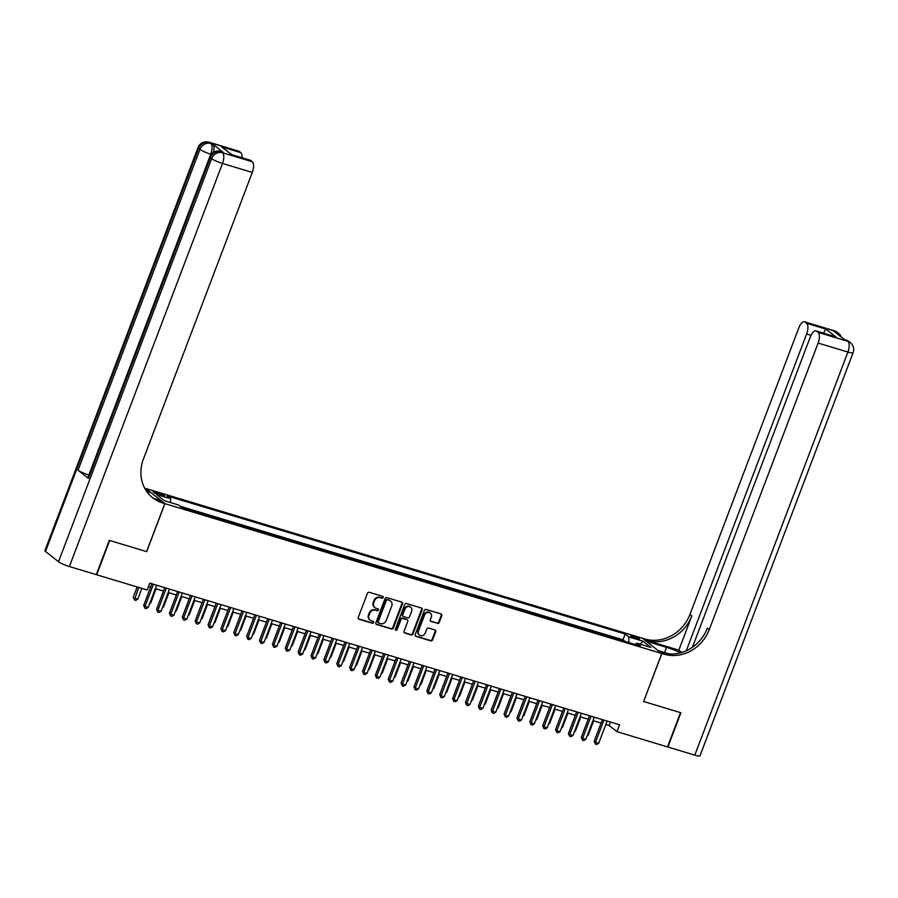 <?xml version="1.0" encoding="UTF-8"?>
<svg xmlns="http://www.w3.org/2000/svg" width="898" height="898" viewBox="0 0 898 898"><rect width="100%" height="100%" fill="white"/><g stroke="black" fill="none" stroke-linecap="round" stroke-linejoin="round"><path stroke-width="1.35" d="M383.177 597.552A1.021 0.909 128.3 0 0 382.649 596.339L369.224 592.298A1.459 1.302 128.3 0 0 367.45 593.252L358.246 617.487A1.459 1.302 128.3 0 0 358.998 619.205L372.423 623.257A1.021 0.909 128.3 0 0 373.141 621.371L371.402 620.844A4.658 4.164 128.3 0 1 368.988 615.321L369.763 613.3A4.658 4.164 128.3 0 1 375.443 610.213L377.171 610.741A1.021 0.909 128.3 0 0 378.17 609.001A1.021 0.909 128.3 0 0 377.89 608.855L376.15 608.328A4.658 4.164 128.3 0 1 373.748 602.805L374.511 600.784A4.658 4.164 128.3 0 1 380.191 597.698L381.931 598.225A1.021 0.909 128.3 0 0 383.177 597.552M374.657 607.463A4.658 4.164 128.3 0 1 373.231 602.401L373.995 600.38A4.658 4.164 128.3 0 1 379.674 597.293L381.403 597.81A1.021 0.909 128.3 0 0 382.615 596.328M358.381 618.767A1.459 1.302 128.3 0 0 358.482 618.801L371.895 622.842A1.021 0.909 128.3 0 0 373.108 621.36M369.897 619.979A4.658 4.164 128.3 0 1 368.472 614.917L369.235 612.896A4.658 4.164 128.3 0 1 374.915 609.809L376.655 610.326A1.021 0.909 128.3 0 0 377.856 608.844M633.46 636.188A4.748 0.707 20.8 0 0 630.699 635.818A4.748 0.707 20.8 0 0 636.805 638.826A4.748 0.707 20.8 0 0 639.567 639.185A4.748 0.707 20.8 0 0 633.46 636.188M437.438 623.437A1.459 1.302 128.3 0 0 439.212 622.471L441.794 615.68A1.459 1.302 128.3 0 0 441.041 613.951L426.135 609.461A1.459 1.302 128.3 0 0 424.361 610.427L415.157 634.65A1.459 1.302 128.3 0 0 415.909 636.368L430.827 640.869A1.459 1.302 128.3 0 0 432.6 639.904L435.71 631.698A1.459 1.302 128.3 0 0 434.958 629.969L428.582 628.039A1.459 1.302 128.3 0 0 426.808 629.004L425.259 633.079A3.895 3.48 128.3 0 1 418.502 631.036L424.563 615.096A3.895 3.48 128.3 0 1 431.321 617.128L430.31 619.788A1.459 1.302 128.3 0 0 431.062 621.517L436.922 623.032A1.459 1.302 128.3 0 0 438.695 622.067L441.277 615.265A1.459 1.302 128.3 0 0 441.143 613.985M643.518 701.473L680.527 712.63L667.506 746.912L616.982 731.668L619.586 724.821L149.786 583.139L147.182 589.997L96.67 574.765L109.691 540.484L146.688 551.641L164.918 503.655L661.747 653.486L643.653 701.506L661.871 653.52L664.06 654.182A37.076 33.159 128.3 0 0 709.263 629.61L818.112 343.058A8.901 3.76 -73.2 0 0 818.112 332.372L847.903 341.352L844.67 339.747L834.242 331.519L836.173 332.092L834.871 331.07L805.079 322.079L806.617 323.291L825.924 329.117L835.881 336.974L816.013 330.857A8.901 3.76 -73.2 0 0 810.322 336.907L692.425 647.256M402.506 603.826A1.459 1.302 128.3 0 0 401.754 602.109L386.847 597.608A1.459 1.302 128.3 0 0 385.074 598.573L375.869 622.797A1.459 1.302 128.3 0 0 376.621 624.525L391.528 629.015A1.459 1.302 128.3 0 0 393.302 628.05L402.506 603.826L401.99 603.422A1.459 1.302 128.3 0 0 401.855 602.143M406.491 603.535L421.398 608.025A1.459 1.302 128.3 0 1 422.15 609.753L412.945 633.977A1.459 1.302 128.3 0 1 411.172 634.942L404.796 633.023A1.459 1.302 128.3 0 1 404.044 631.294L407.771 621.472A1.459 1.302 128.3 0 0 407.019 619.743L402.787 618.464A1.459 1.302 128.3 0 0 401.013 619.429L397.129 629.655A1.021 0.909 128.3 0 1 395.367 629.128L404.717 604.5A1.459 1.302 128.3 0 1 406.491 603.535M624.694 641.318L617.33 639.095M611.819 637.434L604.466 635.223M598.955 633.561L591.591 631.339M586.08 629.678L578.716 627.455M573.205 625.794L565.852 623.571M560.341 621.91L552.977 619.699M547.466 618.026L540.102 615.815M534.591 614.153L527.238 611.931M521.727 610.27L514.363 608.047M508.852 606.386L501.488 604.163M495.977 602.502L488.624 600.291M483.113 598.618L475.749 596.407M470.238 594.745L462.874 592.523M457.363 590.862L450.01 588.639M444.499 586.978L437.135 584.755M431.624 583.094L424.271 580.883M418.749 579.21L411.396 576.999M405.885 575.337L398.521 573.115M393.01 571.454L385.657 569.231M380.135 567.57L372.782 565.347M367.271 563.686L359.907 561.475M354.396 559.802L347.043 557.591M341.521 555.929L334.168 553.707M328.657 552.046L321.293 549.823M315.782 548.162L308.429 545.939M302.918 544.278L295.554 542.066M290.043 540.405L282.679 538.183M277.168 536.521L269.815 534.299M264.304 532.637L256.94 530.415M251.429 528.754L244.065 526.531M238.554 524.87L231.201 522.658M225.69 520.997L218.326 518.775M212.815 517.113L205.451 514.891M199.94 513.229L192.587 511.007M187.076 509.346L181.879 507.628M159.103 494.731L161.932 495.595A4.602 0.685 20.8 0 0 164.615 495.943A4.602 0.685 20.8 0 0 158.699 493.036L155.87 492.183A4.602 0.685 20.8 0 0 153.188 491.823A4.602 0.685 20.8 0 0 159.103 494.731M164.918 503.655L145.633 488.433L642.463 638.265L661.747 653.486M624.739 641.183L622.999 639.803L625.188 634.044L166.972 495.864L170.62 498.738L170.62 502.611M625.188 634.044L628.836 636.929L642.99 641.194L650.915 647.447L636.761 643.181L640.409 646.055L182.193 507.875L178.545 505.002L164.39 500.725L156.465 494.472L170.62 498.738M622.999 639.803L180.139 506.248M605.836 724.495L609.158 725.505L616.982 731.668M148.484 586.574L150.606 587.213M155.343 588.639L163.47 591.097M168.207 592.523L176.345 594.981M181.082 596.407L189.22 598.865M193.957 600.291L202.084 602.738M206.821 604.174L214.959 606.621M219.696 608.047L227.834 610.505M232.571 611.931L240.698 614.389M245.435 615.815L253.573 618.262M258.31 619.699L266.448 622.146M271.185 623.582L279.312 626.029M284.049 627.455L292.187 629.913M296.924 631.339L305.062 633.797M309.799 635.223L317.926 637.67M322.663 639.107L330.801 641.554M335.538 642.99L343.665 645.438M348.413 646.863L356.54 649.321M361.277 650.747L369.415 653.205M374.152 654.631L382.279 657.078M387.016 658.515L395.154 660.962M399.891 662.387L408.029 664.846M412.766 666.271L420.893 668.729M425.63 670.155L433.768 672.613M438.505 674.039L446.643 676.486M451.38 677.923L459.507 680.37M464.244 681.795L472.382 684.254M477.119 685.679L485.257 688.137M489.994 689.563L498.121 692.021M502.858 693.447L510.996 695.894M515.733 697.331L523.871 699.778M528.608 701.203L536.735 703.662M541.472 705.087L549.61 707.545M554.347 708.971L562.485 711.429M567.222 712.855L575.349 715.302M580.086 716.739L588.224 719.186M592.961 720.611L601.099 723.07M610.472 722.071L609.158 725.505M636.761 643.181L635.301 644.517M628.836 642.564L628.836 636.929M642.99 641.194L640.207 644.214M376.004 624.076A1.459 1.302 128.3 0 0 376.105 624.11L391.012 628.611A1.459 1.302 128.3 0 0 392.785 627.646L401.99 603.422M387.521 599.909A1.021 0.909 128.3 0 0 386.275 600.582L378.204 621.854A1.021 0.909 128.3 0 0 378.731 623.055L380.561 623.616A4.658 4.164 128.3 0 0 386.241 620.529L391.764 605.993A4.658 4.164 128.3 0 0 389.35 600.459L387.004 599.505A1.021 0.909 128.3 0 0 385.758 600.178L386.275 600.582M378.451 622.92L377.935 622.505A1.021 0.909 128.3 0 1 377.676 621.438L385.758 600.178M390.327 600.919A4.658 4.164 128.3 0 0 388.834 600.055L389.35 600.459M387.004 599.505L388.834 600.055M404.179 632.574A1.459 1.302 128.3 0 0 404.28 632.607L410.655 634.538A1.459 1.302 128.3 0 0 412.429 633.573L421.633 609.349A1.459 1.302 128.3 0 0 421.499 608.058M407.411 619.946L406.895 619.53A1.459 1.302 128.3 0 0 406.502 619.328L402.27 618.06A1.459 1.302 128.3 0 0 400.497 619.014L396.613 629.251L397.129 629.655M395.401 629.936A1.021 0.909 128.3 0 0 396.613 629.251M411.643 611.28A3.895 3.48 128.3 0 0 404.886 609.237L402.753 614.861A1.459 1.302 128.3 0 0 403.505 616.578L407.737 617.858A1.459 1.302 128.3 0 0 409.51 616.892L411.643 611.28M410.408 607.003A3.895 3.48 128.3 0 0 404.369 608.822L404.886 609.237M403.112 616.376L402.596 615.972A1.459 1.302 128.3 0 1 402.237 614.445L404.369 608.822M430.445 621.068A1.459 1.302 128.3 0 0 430.535 621.102L436.922 623.032M430.086 612.863A3.895 3.48 128.3 0 0 424.036 614.681L424.563 615.096M419.22 634.897A3.895 3.48 128.3 0 1 417.985 630.632L424.036 614.681M415.291 635.93A1.459 1.302 128.3 0 0 415.392 635.964L430.299 640.454A1.459 1.302 128.3 0 0 432.073 639.488L435.193 631.283A1.459 1.302 128.3 0 0 435.059 630.003M137.147 586.966L133.263 597.181L134.565 598.214L137.787 599.179L141.884 588.392M138.662 587.427L134.464 599.976L133.263 597.181M137.787 599.179L135.755 600.369L134.464 599.976M151.908 583.779L143.691 605.409L144.993 606.442L153.423 584.239M148.215 607.407L146.172 608.597L144.892 608.204L144.993 606.442L148.215 607.407L156.645 585.204M144.892 608.204L143.691 605.409M223.119 152.301L221.189 151.717A8.901 3.76 -73.2 0 0 220.639 151.425L222.569 152.009A8.901 3.76 106.8 0 1 223.119 152.301L212.703 144.073A8.901 3.76 106.8 0 1 213.455 152.334M109.298 540.371L146.565 551.608L164.794 503.621L162.605 502.959A37.076 33.159 -51.7 0 1 152.649 497.795A37.076 33.159 -51.7 0 1 143.444 458.979L252.293 172.427L222.502 163.447L69.382 566.537L96.277 574.641L109.298 540.371M148.406 493.687L149.281 491.386L145.959 490.375M149.281 491.386L144.668 488.142M164.794 503.621L161.011 500.635L153.996 498.525M231.897 154.737L221.492 146.845L240.799 152.66L239.261 151.448L209.459 142.468L212.703 144.073M240.799 152.66A8.901 3.76 106.8 0 1 242.056 157.779M88.868 475.008A8.901 1.325 -159.2 0 1 78.047 470.215L199.917 149.394L198.615 148.361A8.901 7.959 128.3 0 1 209.459 142.468A8.901 3.76 -73.2 0 0 208.908 142.176L238.7 151.156A8.901 3.76 106.8 0 1 239.261 151.448M69.382 566.537A8.901 1.325 -159.2 0 1 58.527 561.733L45.495 551.451A8.901 1.325 -159.2 0 1 44.9 550.62L198.02 147.53A8.901 1.325 20.8 0 0 198.615 148.361L45.495 551.451M78.047 470.215L88.475 478.443A8.901 1.325 -159.2 0 1 87.881 477.613L209.75 156.791A8.901 1.325 20.8 0 0 210.345 157.621L88.475 478.443M231.785 154.681L250.194 160.226A8.901 3.76 106.8 0 1 250.755 160.518L231.448 154.703M58.527 561.733L211.647 158.643L210.345 157.621A8.901 7.959 128.3 0 1 221.189 151.717L222.491 152.75L252.293 161.73L250.755 160.518M252.293 161.73A8.901 3.76 106.8 0 1 252.293 172.427M162.605 502.959L160.731 501.477A37.076 33.159 -51.7 0 1 151.728 497.032M221.492 146.845L231.852 154.692M694.794 755.139L847.914 352.05A8.901 1.325 20.8 0 0 853.1 352.734L699.98 755.824A8.901 1.325 -159.2 0 1 694.794 755.139L667.888 747.024L680.909 712.754L643.653 701.506M680.639 652.801A16.68 2.481 20.8 0 0 666.507 647.357L646.369 641.284L642.586 638.298L644.775 638.961A37.076 33.159 128.3 0 0 689.978 614.389L798.827 327.837A8.901 3.76 -73.2 0 1 804.518 321.787L834.321 330.778A8.901 3.76 106.8 0 1 834.871 331.07A8.901 7.959 128.3 0 1 837.262 332.305A8.901 8.901 0 0 0 834.321 330.778M658.077 650.59L669.549 654.002M658.099 650.545L661.871 653.52M678.832 650.152L646.65 640.442A37.076 33.159 128.3 0 0 691.853 615.871L678.832 650.152L681.773 652.476M835.881 336.974L816.574 331.149L818.112 332.372M816.574 331.149A8.901 3.76 -73.2 0 0 816.013 330.857M686.285 650.758L806.617 333.989A8.901 3.76 -73.2 0 0 806.617 323.291M805.079 322.079A8.901 3.76 -73.2 0 0 804.518 321.787M664.06 654.182L662.185 652.7A37.076 33.159 128.3 0 0 707.388 628.129L709.263 629.61M823.421 333.091L825.924 329.117M149.944 602.85L150.651 603.063L156.05 588.864M150.651 603.063L149.64 603.658M162.819 606.734L163.526 606.947L168.925 592.736M163.526 606.947L162.504 607.542M175.682 610.618L176.401 610.831L181.8 596.62M176.401 610.831L175.379 611.426M188.558 614.49L189.265 614.715L194.664 600.504M189.265 614.715L188.254 615.298M164.783 587.662L156.555 609.293L157.868 610.326L166.298 588.123M161.079 611.291L159.047 612.481L157.756 612.088L157.868 610.326L161.079 611.291L169.52 589.088M157.756 612.088L156.555 609.293M177.647 591.546L169.43 613.177L170.732 614.21L179.173 592.006M173.954 615.175L171.922 616.354L170.631 615.972L170.732 614.21L173.954 615.175L182.384 592.972M170.631 615.972L169.43 613.177M190.522 595.43L182.305 617.061L183.607 618.082L192.037 595.879M186.829 619.059L184.786 620.237L183.506 619.856L183.607 618.082L186.829 619.059L195.259 596.856M183.506 619.856L182.305 617.061M203.397 599.303L195.169 620.945L196.482 621.966L204.912 599.763M199.693 622.943L197.661 624.121L196.37 623.728L196.482 621.966L199.693 622.943L208.134 600.74M196.37 623.728L195.169 620.945M201.433 618.374L202.14 618.587L207.539 604.388M202.14 618.587L201.118 619.182M216.261 603.187L208.044 624.817L209.346 625.85L217.787 603.647M212.568 626.815L210.536 628.005L209.245 627.612L209.346 625.85L212.568 626.815L220.998 604.612M209.245 627.612L208.044 624.817M214.296 622.258L215.015 622.471L220.403 608.272M215.015 622.471L213.993 623.066M229.136 607.07L220.919 628.701L222.221 629.734L230.651 607.531M225.443 630.699L223.4 631.889L222.12 631.496L222.221 629.734L225.443 630.699L233.873 608.496M222.12 631.496L220.919 628.701M227.172 626.142L227.879 626.355L233.278 612.144M227.879 626.355L226.868 626.95M242 610.954L233.783 632.585L235.096 633.618L243.526 611.415M238.307 634.583L236.275 635.762L234.984 635.38L235.096 633.618L238.307 634.583L246.748 612.38M234.984 635.38L233.783 632.585M240.047 630.026L240.754 630.239L246.153 616.028M240.754 630.239L239.732 630.834M254.875 614.838L246.658 636.469L247.96 637.49L256.401 615.287M251.182 638.467L249.15 639.645L247.859 639.264L247.96 637.49L251.182 638.467L259.612 616.264M247.859 639.264L246.658 636.469M252.91 633.898L253.629 634.123L259.017 619.912M253.629 634.123L252.607 634.706M267.75 618.711L259.533 640.353L260.835 641.374L269.265 619.171M264.046 642.351L262.014 643.529L260.734 643.136L260.835 641.374L264.046 642.351L272.487 620.148M260.734 643.136L259.533 640.353M265.786 637.782L266.493 637.995L271.892 623.796M266.493 637.995L265.482 638.59M280.614 622.595L272.397 644.225L273.699 645.258L282.14 623.055M276.921 646.223L274.889 647.413L273.598 647.02L273.699 645.258L276.921 646.223L285.351 624.02M273.598 647.02L272.397 644.225M278.649 641.666L279.368 641.879L284.767 627.668M279.368 641.879L278.346 642.474M293.489 626.478L285.272 648.109L286.574 649.142L295.004 626.939M289.796 650.107L287.764 651.297L286.473 650.904L286.574 649.142L289.796 650.107L298.226 627.904M286.473 650.904L285.272 648.109M291.524 645.55L292.243 645.763L297.631 631.552M292.243 645.763L291.221 646.358M306.364 630.362L298.147 651.993L299.449 653.026L307.879 630.823M302.66 653.991L300.628 655.17L299.348 654.788L299.449 653.026L302.66 653.991L311.101 631.788M299.348 654.788L298.147 651.993M304.4 649.434L305.107 649.647L310.506 635.436M305.107 649.647L304.085 650.242M319.228 634.235L311.011 655.877L312.313 656.898L320.754 634.695M315.535 657.875L313.503 659.053L312.212 658.672L312.313 656.898L315.535 657.875L323.965 635.672M312.212 658.672L311.011 655.877M317.263 653.306L317.982 653.531L323.381 639.32M317.982 653.531L316.96 654.114M332.103 638.119L323.886 659.749L325.188 660.782L333.618 638.579M328.41 661.759L326.378 662.937L325.087 662.544L325.188 660.782L328.41 661.759L336.84 639.556M325.087 662.544L323.886 659.749M330.138 657.19L330.857 657.403L336.245 643.204M330.857 657.403L329.835 657.998M344.978 642.003L336.761 663.633L338.063 664.666L346.493 642.463M341.274 665.631L339.242 666.821L337.962 666.428L338.063 664.666L341.274 665.631L349.715 643.428M337.962 666.428L336.761 663.633M343.014 661.074L343.721 661.287L349.12 647.076M343.721 661.287L342.699 661.882M357.842 645.886L349.625 667.517L350.927 668.55L359.368 646.347M354.149 669.515L352.117 670.694L350.826 670.312L350.927 668.55L354.149 669.515L362.579 647.312M350.826 670.312L349.625 667.517M355.877 664.958L356.596 665.171L361.995 650.96M356.596 665.171L355.574 665.766M370.717 649.77L362.5 671.401L363.802 672.422L372.232 650.219M367.024 673.399L364.992 674.578L363.701 674.196L363.802 672.422L367.024 673.399L375.454 651.196M363.701 674.196L362.5 671.401M368.752 668.842L369.46 669.055L374.859 654.844M369.46 669.055L368.449 669.65M383.592 653.643L375.375 675.285L376.677 676.306L385.107 654.103M379.888 677.283L377.856 678.461L376.576 678.08L376.677 676.306L379.888 677.283L388.329 655.08M376.576 678.08L375.375 675.285M381.628 672.714L382.335 672.939L387.734 658.728M382.335 672.939L381.313 673.522M396.456 657.527L388.239 679.157L389.541 680.19L397.982 657.987M392.763 681.167L390.731 682.345L389.44 681.952L389.541 680.19L392.763 681.167L401.193 658.964M389.44 681.952L388.239 679.157M394.491 676.598L395.21 676.811L400.609 662.612M395.21 676.811L394.188 677.406M409.331 661.411L401.114 683.041L402.416 684.074L410.846 661.871M405.638 685.039L403.606 686.229L402.315 685.836L402.416 684.074L405.638 685.039L414.068 662.836M402.315 685.836L401.114 683.041M407.366 680.482L408.074 680.695L413.473 666.484M408.074 680.695L407.063 681.29M422.206 665.295L413.989 686.925L415.291 687.958L423.721 665.755M418.502 688.923L416.47 690.102L415.179 689.72L415.291 687.958L418.502 688.923L426.943 666.72M415.179 689.72L413.989 686.925M420.242 684.366L420.949 684.579L426.348 670.368M420.949 684.579L419.927 685.174M435.07 669.178L426.853 690.809L428.155 691.83L436.596 669.627M431.377 692.807L429.345 693.986L428.054 693.604L428.155 691.83L431.377 692.807L439.807 670.604M428.054 693.604L426.853 690.809M433.105 688.25L433.824 688.463L439.223 674.252M433.824 688.463L432.802 689.058M447.945 673.051L439.728 694.693L441.03 695.714L449.46 673.511M444.252 696.691L442.209 697.869L440.929 697.477L441.03 695.714L444.252 696.691L452.682 674.488M440.929 697.477L439.728 694.693M445.98 692.122L446.688 692.336L452.087 678.136M446.688 692.336L445.677 692.93M460.82 676.935L452.592 698.565L453.905 699.598L462.335 677.395M457.116 700.563L455.084 701.753L453.793 701.36L453.905 699.598L457.116 700.563L465.557 678.36M453.793 701.36L452.592 698.565M458.856 696.006L459.563 696.219L464.962 682.02M459.563 696.219L458.541 696.814M471.719 699.89L472.438 700.103L477.837 685.892M472.438 700.103L471.416 700.698M484.594 703.774L485.302 703.987L490.701 689.776M485.302 703.987L484.291 704.582M473.684 680.819L465.467 702.449L466.769 703.482L475.21 681.279M469.991 704.447L467.959 705.637L466.668 705.244L466.769 703.482L469.991 704.447L478.421 682.244M466.668 705.244L465.467 702.449M486.559 684.703L478.342 706.333L479.644 707.366L488.074 685.163M482.866 708.331L480.823 709.51L479.543 709.128L479.644 707.366L482.866 708.331L491.296 686.128M479.543 709.128L478.342 706.333M499.434 688.586L491.206 710.217L492.519 711.238L500.949 689.035M495.73 712.215L493.698 713.394L492.407 713.012L492.519 711.238L495.73 712.215L504.171 690.012M492.407 713.012L491.206 710.217M497.47 707.658L498.177 707.871L503.576 693.66M498.177 707.871L497.155 708.455M512.298 692.459L504.081 714.101L505.383 715.122L513.824 692.919M508.605 716.099L506.573 717.278L505.282 716.885L505.383 715.122L508.605 716.099L517.035 693.896M505.282 716.885L504.081 714.101M510.333 711.53L511.052 711.744L516.44 697.544M511.052 711.744L510.03 712.339M525.173 696.343L516.956 717.973L518.258 719.006L526.688 696.803M521.48 719.971L519.437 721.161L518.157 720.768L518.258 719.006L521.48 719.971L529.91 697.768M518.157 720.768L516.956 717.973M523.208 715.414L523.916 715.627L529.315 701.428M523.916 715.627L522.905 716.222M538.037 700.227L529.82 721.857L531.133 722.89L539.563 700.687M534.344 723.855L532.312 725.045L531.021 724.652L531.133 722.89L534.344 723.855L542.785 701.652M531.021 724.652L529.82 721.857M536.084 719.298L536.791 719.511L542.19 705.3M536.791 719.511L535.769 720.106M550.912 704.111L542.695 725.741L543.997 726.774L552.438 704.571M547.219 727.739L545.187 728.918L543.896 728.536L543.997 726.774L547.219 727.739L555.649 705.536M543.896 728.536L542.695 725.741M548.947 723.182L549.666 723.395L555.054 709.184M549.666 723.395L548.644 723.99M563.787 707.994L555.57 729.625L556.872 730.646L565.302 708.443M560.083 731.623L558.051 732.802L556.771 732.42L556.872 730.646L560.083 731.623L568.524 709.42M556.771 732.42L555.57 729.625M561.822 727.066L562.53 727.279L567.929 713.068M562.53 727.279L561.519 727.863M576.651 711.867L568.434 733.509L569.736 734.53L578.177 712.327M572.958 735.507L570.926 736.686L569.635 736.293L569.736 734.53L572.958 735.507L581.388 713.304M569.635 736.293L568.434 733.509M574.686 730.938L575.405 731.152L580.804 716.952M575.405 731.152L574.383 731.747M589.526 715.751L581.309 737.381L582.611 738.414L591.041 716.211M585.833 739.38L583.801 740.569L582.51 740.177L582.611 738.414L585.833 739.38L594.263 717.176M582.51 740.177L581.309 737.381M587.561 734.822L588.28 735.035L593.668 720.836M588.28 735.035L587.258 735.63M602.401 719.635L594.184 741.265L595.486 742.298L603.916 720.095M598.697 743.263L596.665 744.453L595.385 744.06L595.486 742.298L598.697 743.263L607.138 721.06M595.385 744.06L594.184 741.265M155.433 493.339L155.87 492.183M158.171 494.439L158.699 493.036M211.176 154.31L210.042 156.106M210.772 154.187A8.901 3.76 -73.2 0 0 210.772 143.489A8.901 7.959 -51.7 0 0 199.917 149.394A8.901 1.325 20.8 0 0 210.772 154.187M222.502 163.447A8.901 3.76 -73.2 0 0 222.491 152.75A8.901 7.959 -51.7 0 0 211.647 158.643A8.901 1.325 20.8 0 0 222.502 163.447M646.65 640.442L644.775 638.961M691.853 615.871L689.978 614.389M853.1 352.734A8.901 8.901 0 0 0 850.294 342.598A8.901 7.959 -51.7 0 0 847.903 341.352A8.901 3.76 106.8 0 1 847.914 352.05L818.112 343.058M811.006 335.313L806.617 333.989M846.051 340.028A8.901 3.76 106.8 0 1 846.601 340.32A8.901 7.959 128.3 0 1 848.992 341.566A8.901 8.901 0 0 0 846.051 340.028L844.412 339.534M841.359 337.12A8.901 8.901 0 0 0 838.564 333.338A8.901 7.959 -51.7 0 0 836.173 332.092A8.901 3.76 106.8 0 1 837.183 333.832M664.565 652.487L666.507 647.357M208.908 142.176A8.901 8.901 0 0 0 198.02 147.53M220.639 151.425A8.901 8.901 0 0 0 209.75 156.791M848.992 341.566L850.294 342.598M837.262 332.305L838.564 333.338"/></g></svg>
